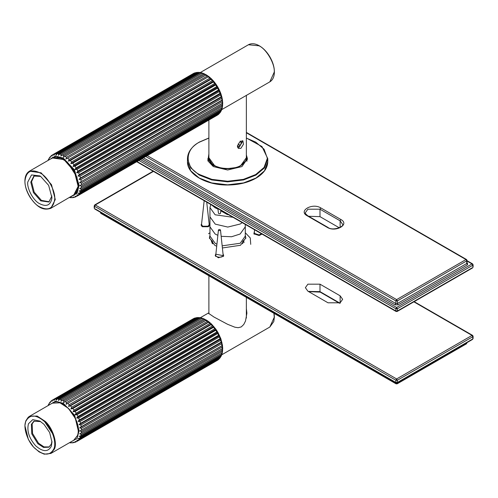 <?xml version="1.0" encoding="UTF-8"?>
<svg xmlns="http://www.w3.org/2000/svg" width="498" height="498" viewBox="0 0 498 498"><rect width="100%" height="100%" fill="white"/><g stroke="black" fill="none" stroke-linecap="round" stroke-linejoin="round"><path stroke-width="0.75" d="M227.623 214.215L227.623 214.644M217.95 209.116L215.13 207.797L211.737 205.039M228.084 214.482L227.325 214.57L220.819 210.816M210.785 204.491L209.957 207.579L209.957 226.808L215.13 234.023L217.819 235.299M221.249 236.326L231.595 236.749L240.117 234.023L245.29 226.808L245.29 224.417L245.29 236.096L240.223 243.248L222.313 245.825M209.957 207.579L215.13 214.787L232.964 217.302M237.372 146.331L239.619 142.067L242.9 140.803L243.447 144.277L240.876 148.354L238.474 148.466L237.372 146.331M211.582 241.966L212.136 241.001M243.117 241.001L243.746 242.134M243.696 241.362L243.292 240.814M211.961 240.814L211.507 241.43M208.886 155.395L208.32 158.078L212.976 165.336L224.249 169.052L238.679 167.216L246.635 160.026L246.933 158.078L246.361 155.395M246.896 161.321L246.933 158.078M211.507 241.194L211.868 240.708M221.728 109.622L246.765 95.162M246.361 308.648L246.896 313.18L245.502 321.029L243.765 324.472L241.256 326.918L238.162 327.709L234.832 327.192L227.623 324.31L213.997 317.052L208.351 313.18L208.886 312.869M241.953 140.691L242.24 142.017L239.196 147.29L237.714 147.701M240.291 140.959L241.387 142.515L240.291 145.329L238.106 146.593L237.44 145.64M238.044 144.034L240.291 145.329M240.017 141.725L241.387 142.515M71.625 196.28L77.059 192.626L78.846 185.306L74.283 169.98L63.265 158.389L56.069 156.316L50.211 159.192M78.846 185.063L74.345 195.085L72.322 195.882M50.908 158.787L52.607 157.436L63.327 158.426M53.529 157.412L54.145 156.77M75.69 194.089L74.825 194.295M78.279 185.785L78.765 183.413M64.921 159.441L62.63 158.675M69.446 197.544L71.276 197.737M70.953 197.413L72.87 197.563M74.227 197.308L73.144 197.121L75.086 197.127M74.065 197.401L72.328 197.718M75.154 196.287L77.041 196.162L217.844 114.851M216.929 115.399L74.862 197.227M76.15 196.685L75.098 196.318M76.841 194.979L78.69 194.693L219.363 113.476L220.508 112.1L79.419 193.728L78.105 193.255L79.985 192.751L220.664 111.533L220.913 110.768M219.22 113.556L77.949 195.446L76.767 195.017M220.782 111.459L220.508 112.1M79.263 190.977L80.906 190.392L221.579 109.174L221.884 108.576M221.853 108.981L221.193 110.338L80.52 191.556L79.089 191.076M80.085 188.3L222.469 106.024M222.469 106.199L221.903 107.78L81.23 188.997L79.68 188.537M79.879 185.598L222.656 103.167L79.879 185.598L222.656 103.254L222.562 106.08M208.88 76.611L211.233 78.653L68.456 161.084L69.122 159.391L209.801 78.174L211.233 78.653L213.617 81.149L70.841 163.581L71.625 161.9L212.304 80.682L213.617 81.149L215.815 83.957L73.044 166.388L73.953 164.745L214.632 83.527L215.815 83.957L217.782 87.007L75.005 169.438L76.051 167.857L216.73 86.64L217.782 87.007L219.462 90.225L76.692 172.657L77.869 171.163L218.541 89.945L219.462 90.225L220.819 93.531L78.049 175.962L79.356 174.58L220.029 93.363L220.819 93.531L221.822 96.842L79.045 179.274L80.477 178.023L221.149 96.805L221.822 96.842L221.878 100.185L222.438 100.086L79.661 182.511L221.878 100.185L222.45 100.179L222.195 103.428L222.656 103.254L222.201 104.891L81.529 186.109L79.879 185.686M222.712 103.136L222.45 100.179L79.661 182.511M222.083 101.741L81.404 182.959L79.674 182.604M222.457 100.005L221.847 96.942L79.045 179.274M221.548 98.417L80.869 179.635L79.07 179.373M80.477 178.023L79.929 176.211L220.608 94.994L220.857 93.63L78.049 175.962M79.929 176.211L78.08 176.055M79.356 174.58L78.616 172.775L219.288 91.551L219.512 90.319L76.692 172.657M78.616 172.775L76.736 172.75M77.869 171.163L76.953 169.407L217.626 88.183L217.838 87.1L75.005 169.438M76.953 169.407L75.061 169.532M76.051 167.857L74.98 166.189L215.659 84.971L215.877 84.044L73.044 166.388M74.98 166.189L73.1 166.475M73.953 164.745L72.752 163.207L213.43 81.989L213.679 81.23L70.841 163.581M72.752 163.207L70.909 163.655M71.625 161.9L70.324 160.537L211.003 79.313L211.301 78.721L68.456 161.084M70.324 160.537L68.531 161.153M65.954 158.962L66.508 157.287L207.18 76.07L208.724 76.53L66.029 159.018M206.29 74.843L208.799 76.586L208.432 77.009L209.801 78.174M63.389 157.268L63.837 155.631L204.516 74.414L206.16 74.837L63.389 157.268L205.78 75.136L207.18 76.07M203.67 73.523L206.234 74.881L205.78 75.136L206.234 74.881M61.204 155.818L60.824 156.036L61.192 154.473L201.871 73.256L203.514 73.542M203.676 73.636L60.824 156.036M58.496 155.208L58.627 153.832L199.3 72.615L200.794 72.708M201.173 72.889L200.501 72.851L59.828 154.069L58.328 155.308M56.062 155.034L56.206 153.726L196.884 72.509L198.117 72.434M198.795 72.658L198.005 72.49L57.332 153.708L55.957 155.09M53.846 155.357L53.989 154.168L195.527 72.764M197.426 72.359L195.689 72.671L55.01 153.894L53.772 155.401M193.716 73.337L52.925 154.61L51.879 156.185L52.035 155.133L52.819 154.679M49.246 157.978L50.385 156.602L50.211 157.486L50.921 155.999L52.035 155.133M48.835 159.304L49.657 157.567M48.717 158.874L48.026 160.456M208.475 322.324L211.494 324.061L215.821 329.128L217.987 332.527L220.851 338.752M211.158 324.578L212.509 325.929M213.648 327.217L214.887 328.767M217.445 332.564L216.991 331.88M217.464 332.676L218.778 335.191M48.773 403.959L48.032 405.633M49.713 402.664L48.885 404.401M49.308 403.063L50.454 401.712L50.279 402.602L51.001 401.108L52.06 400.292L192.888 318.994M193.828 318.465L53.012 399.751L51.96 401.32M51.904 401.351L52.116 400.261M198.895 317.842L198.111 317.674L57.432 398.898L56.056 400.274L56.305 398.904L197.544 317.531L195.782 317.836L55.104 399.054L53.933 400.51M53.865 400.554L54.083 399.315L195.639 317.917M197.544 317.531L198.235 317.612M201.279 318.091L200.613 318.06L59.941 399.278L58.608 400.411M58.434 400.51L58.733 399.029L199.412 317.811L200.912 317.917M203.782 318.863L61.335 401.033M60.937 401.264L61.304 399.695L201.983 318.471L203.632 318.776M63.576 402.552L206.272 320.083L63.576 402.552L206.346 320.127L205.898 320.388L207.299 321.335L208.911 321.851L208.544 322.287L66.141 404.283L208.911 321.851L208.544 322.287L209.913 323.457L69.234 404.675L67.871 403.505M63.501 402.509L63.956 400.878L204.634 319.66L206.272 320.083L203.782 318.751M66.141 404.283L208.836 321.795L206.409 320.096M66.066 404.227L66.62 402.552L207.299 321.335M211.407 324.005L211.108 324.603L70.436 405.826L68.637 406.436L211.407 324.005M68.637 406.436L211.339 323.937L208.992 321.876M68.562 406.368L69.234 404.675M213.779 326.526L213.53 327.292L72.857 408.516L71.009 408.951L213.779 326.526M71.009 408.951L213.717 326.445L212.409 325.978L71.731 407.196L70.436 405.826M70.94 408.877L71.731 407.196M215.97 329.352L215.746 330.286L75.074 411.504L73.194 411.784L215.97 329.352M73.194 411.784L215.908 329.265L214.731 328.836L74.053 410.053L72.857 408.516M73.131 411.697L74.053 410.053M217.912 332.415L217.707 333.511L77.028 414.728L75.142 414.846L217.912 332.415M75.142 414.846L217.863 332.322L216.817 331.961L76.138 413.178L75.074 411.504M75.086 414.753L76.138 413.178M219.574 335.646L219.357 336.885L78.678 418.102L76.798 418.071L219.574 335.646M76.798 418.071L219.531 335.546L218.616 335.272L77.937 416.49L77.028 414.728M76.754 417.978L77.937 416.49M78.13 421.383L220.875 338.858L220.658 340.321L79.979 421.538L78.13 421.383L220.907 338.951L222.475 345.326M78.099 421.283L79.412 419.907L220.085 338.69L220.844 338.752M221.878 342.263L221.579 343.745L80.9 424.962L79.107 424.694L221.878 342.263M79.107 424.694L221.859 342.17L221.193 342.132L80.514 423.35L79.979 421.538M79.082 424.601L80.514 423.35M79.692 427.925L222.457 345.4L222.096 347.062L81.417 428.286L79.692 427.925L222.469 345.494L222.712 348.451M221.579 343.745L221.903 345.512L222.457 345.4L81.224 426.73L80.9 424.962M79.68 427.832L81.224 426.73M79.879 430.994L222.656 348.482L222.195 350.2L81.523 431.417L79.879 430.994L222.656 348.569L222.544 351.383M222.45 351.507L221.884 353.076L81.205 434.293L79.668 433.833L80.047 433.609M79.668 433.833L222.45 351.32M221.815 354.277L221.156 355.622L80.477 436.839L79.219 436.26M79.051 436.36L80.875 435.682L221.548 354.464L221.847 353.86M220.72 356.736L220.035 357.769L79.363 438.993L78.161 438.464M78.055 438.526L79.935 438.028L220.614 356.805L220.863 356.039M219.145 358.815L77.875 440.693L76.773 440.226M76.698 440.263L78.622 439.946L219.301 358.728L220.44 357.377M76.866 441.446L74.762 442.442M76.063 441.907L75.017 441.545L76.96 441.396L217.744 360.104M74.115 442.517L72.21 442.903M73.972 442.604L73.113 442.311L74.993 442.336M70.853 442.598L72.77 442.753M69.44 442.728L71.164 442.915M34.262 421.022L32.152 423.866L32.538 433.447L38.539 443.214L43.986 446.887L49.234 446.949M40.637 421.569L33.876 421.221L31.393 424.302L31.779 433.889L37.786 443.656L43.494 447.422L48.866 447.185L51.344 444.104L51.941 441.153M51.257 446.389C48.057 452.184 42.896 452.01 35.756 445.878C29.145 438.371 26.711 431 28.454 423.767L32.719 419.652L39.852 421.09L43.955 424.277L49.644 432.482L51.966 442.075L51.257 446.389M34.262 175.838L31.548 181.714L34.175 192.091L41.465 200.42L49.234 201.771M40.637 176.392L33.876 176.043L30.789 182.15L33.422 192.533L40.705 200.856L48.866 202.007L51.941 195.975M27.764 182.044L31.517 174.935L39.852 175.906L40.612 176.373L48.642 185.343L51.948 197.75C50.721 205.406 46.438 207.299 39.099 203.421C33.08 200.14 26.848 188.381 27.764 182.044M211.488 241.623L211.507 240.273M243.746 242.725L243.746 241.692L244.057 242.364M211.357 240.08L212.235 243.46M243.765 241.623L243.447 240.634M243.746 241.692L243.889 240.08M208.886 153.907L207.865 160.835L213.312 166.581L227.623 170.005L241.935 166.581L247.431 158.669L246.361 154.959M213.312 166.581L207.815 158.669M207.884 159.634L208.32 158.034M246.933 158.034L247.363 159.634M328.02 302.803L307.882 291.174L305.374 287.676L307.882 284.177L319.996 284.177L340.134 295.806L342.643 299.304L340.134 302.803L328.02 302.803M94.52 207.61L94.52 205.406L95.28 204.971L94.52 206.284L395.86 380.26L396.62 378.947L397.373 380.26L472.789 336.723L472.029 335.409L472.789 335.851L472.789 338.926L397.373 382.464L395.86 382.464L95.28 208.923M395.86 380.26L397.373 380.26L397.373 382.464L396.62 382.9L395.86 382.464L395.86 380.26M472.789 338.049L472.789 338.926L472.029 339.362M216.599 246.205L214.756 245.277L209.421 237.845L209.957 235.311M245.29 235.311L245.825 237.845L240.497 245.277L222.544 247.936M209.135 223.82L209.646 224.99L208.394 226.739L202.337 226.739L201.08 224.99L201.597 223.82M262.004 234.066L259.141 235.529L253.893 233.78L254.26 231.968M223.247 254.229L223.614 256.04L218.367 257.79L215.192 255.399L215.709 254.229M466.732 342.425L466.732 343.296L397.373 383.336L395.86 383.336L101.337 213.293M465.972 343.732L466.732 343.296L466.732 342.786M397.373 382.825L397.373 383.336L396.62 383.777L395.86 383.336L395.86 382.825M100.577 212.347L100.577 211.986M245.794 238.467L245.277 236.519M209.975 236.519L209.453 238.467M250.731 244.356L250.276 237.976L245.29 232.715M209.957 232.715L208.556 233.718M215.902 254.21L223.72 255.748M242.196 222.631L240.223 224.013L227.779 227.063L215.242 224.137L209.957 216.86L209.957 236.096L215.242 243.373L216.829 244.169M206.714 202.144L209.222 224.635L208.089 226.21L202.642 226.21L201.516 224.492L204.18 200.675M220.514 230.225C219.462 230.885 218.778 230.779 218.441 229.902C219.487 229.242 220.178 229.348 220.514 230.225L223.204 255.623C222.12 258.425 214.264 257.211 215.752 254.472M215.622 256.476L218.441 229.902M261.494 233.767L259.028 234.938L254.31 233.363L254.509 229.74M339.356 227.829L319.996 216.649L308.629 216.269M472.029 267.88L396.62 311.418L137.018 161.545M472.789 266.573L472.789 264.37L472.029 263.928L396.62 307.471L397.373 308.779L472.789 265.241L472.029 263.928L467.043 261.052M397.373 310.982L395.86 310.982L395.86 308.779L397.373 308.779L397.373 310.982M138.93 160.443L395.86 308.779L396.62 307.471L140.442 159.565M145.74 156.509L395.86 300.91L397.373 300.91L466.732 260.871L466.732 259.993L465.972 259.558L396.62 299.603L397.373 300.91L397.373 303.537L395.86 303.537L143.468 157.816M141.955 158.694L395.107 304.844L398.132 304.844L467.485 264.805L466.732 263.492L466.732 260.871L465.972 259.558L246.361 132.767M395.107 304.844L395.86 303.537L395.86 300.91L396.62 299.603L147.252 155.631M220.875 210.318L220.514 213.368C219.462 214.028 218.778 213.922 218.441 213.044L217.887 208.594M214.377 165.373L208.886 157.723C208.973 160.804 210.835 163.425 214.464 165.573C218.136 167.627 222.519 168.679 227.611 168.722C232.765 168.685 237.185 167.614 240.87 165.523C244.443 163.381 246.28 160.779 246.361 157.723L240.876 165.373C234.913 169.501 220.34 169.501 214.377 165.373M214.675 165.548C220.502 169.581 234.745 169.581 240.571 165.548M200.308 72.534L248.415 44.758L259.122 45.816C266.617 49.364 274.94 63.788 274.267 72.048L269.829 81.853L246.765 95.168M274.267 71.7C274.927 63.601 266.766 49.464 259.427 45.997M218.815 335.179L217.495 332.658M273.919 313.298L274.267 317.226L269.829 327.03L221.722 354.806M274.261 317.052L273.975 313.329M44.664 421.644L53.168 434.605L53.896 437.636M49.464 159.621L55.496 155.999L63.265 158.084L74.445 169.824L79.114 185.387L77.066 193.255L70.878 196.716M63.837 155.631L62.437 154.959M61.192 154.473L59.828 154.069M58.627 153.832L57.332 153.708M56.206 153.726L55.01 153.894M53.989 154.168L52.925 154.61M77.041 196.162L77.949 195.446M78.69 194.693L79.419 193.728M79.985 192.751L80.52 191.556M80.906 190.392L81.23 188.997M81.423 187.665L81.529 186.109M81.523 184.646L81.404 182.959M81.205 181.403L80.869 179.635M69.122 159.391L67.753 158.233M66.508 157.287L65.101 156.36M193.604 73.393L194.668 72.945M195.689 72.671L196.884 72.509M198.005 72.49L199.3 72.615M200.501 72.851L201.871 73.256M203.116 73.741L204.516 74.414M211.003 79.313L212.304 80.682M213.43 81.989L214.632 83.527M215.659 84.971L216.73 86.64M217.626 88.183L218.541 89.945M219.288 91.551L220.029 93.363M220.608 94.994L221.149 96.805M222.201 104.891L222.096 106.448M221.903 107.78L221.579 109.174M221.193 110.338L220.664 111.533M220.091 112.504L219.363 113.476M218.622 114.229L217.719 114.945M222.195 350.2L222.083 351.756M221.884 353.076L221.548 354.464M221.156 355.622L220.614 356.805M220.035 357.769L219.301 358.728M218.554 359.475L217.638 360.179M193.685 318.527L194.755 318.098M195.782 317.836L196.984 317.687M198.111 317.674L199.412 317.811M200.613 318.06L201.983 318.471M203.228 318.969L204.634 319.66M211.108 324.603L212.409 325.978M213.53 327.292L214.731 328.836M215.746 330.286L216.817 331.961M217.707 333.511L218.616 335.272M219.357 336.885L220.085 338.69M220.658 340.321L221.193 342.132M222.096 347.062L222.201 348.743M76.96 441.396L77.875 440.693M78.622 439.946L79.363 438.993M79.935 438.028L80.477 436.839M80.875 435.682L81.205 434.293M81.404 432.974L81.523 431.417M49.464 404.799L55.546 401.176L63.371 403.324L74.519 415.139L79.114 430.695L77.034 438.477L70.878 441.894M81.523 429.961L81.417 428.286M79.412 419.907L78.678 418.102M66.62 402.552L65.219 401.612M63.956 400.878L62.555 400.187M61.304 399.695L59.941 399.278M58.733 399.029L57.432 398.898M56.305 398.904L55.104 399.054M54.083 399.315L53.012 399.751M34.835 448.306C27.701 442.043 22.784 427.147 25.89 421.221C29.805 414.124 36.13 414.336 44.876 421.85C52.01 428.112 56.928 443.008 53.821 448.935C49.906 456.031 43.575 455.819 34.835 448.306M54.407 449.047C57.581 442.996 52.558 427.794 45.281 421.401L37.126 416.023L29.45 416.359L28.199 417.268L25.778 420.928L24.9 425.697L28.38 439.491L33.478 446.999L39.087 451.885L44.247 454.176L50.864 453.448L54.407 449.047M52.315 403.156L59.99 402.82L68.145 408.204C75.422 414.597 80.446 429.799 77.271 435.843L73.729 440.251L77.389 435.713C83.483 422.559 62.953 395.63 52.315 403.156L29.45 416.359M78.167 430.266L75.36 418.451L68.344 408.298L63.178 404.308M40.78 173.329C48.15 177.35 55.788 191.755 54.668 199.517C53.168 208.899 47.92 211.214 38.925 206.465C31.561 202.443 23.923 188.045 25.043 180.276C26.543 170.895 31.791 168.579 40.78 173.329M50.864 208.27L55.272 199.542L51.512 184.708L41.104 172.818L29.45 171.175C26.705 172.843 25.199 175.813 24.919 180.077C24.726 185.773 26.512 191.618 30.285 197.613C35.707 204.946 41.676 211.482 50.864 208.27L75.036 194.108L77.128 191.164L78.254 186.246L76.935 177.089L67.317 162.018L59.243 157.324L52.315 157.972L63.968 159.615L74.376 171.511L78.136 186.339L73.729 195.067M78.167 185.088L74.152 170.876L64.254 159.777M199.536 178.209L211.849 183.04L227.623 184.926L243.404 183.04L255.866 178.122M187.472 161.645C186.962 174.244 206.203 185.3 227.598 185.007C238.679 184.914 248.185 182.623 256.109 178.128C263.71 173.565 267.6 168.069 267.781 161.645L264.475 170.851L256.016 178.035L243.572 182.915L227.623 184.826L211.675 182.915L199.231 178.035L190.778 170.851L187.472 161.645L187.472 158.669L190.778 167.876L199.231 175.059L211.675 179.946L227.623 181.851L243.572 179.946L256.016 175.059L264.475 167.876L267.781 158.669L261.985 146.561L246.361 137.996M246.361 138.095L255.717 142.104L264.083 149.213L267.351 158.32L264.083 167.428L255.717 174.537L243.404 179.367L227.623 181.253L211.849 179.367L199.536 174.537C184.385 167.241 184.385 149.4 199.536 142.104L208.886 138.095M320.756 292.065L319.996 291.629L308.287 291.411M340.134 295.806L340.134 303.257L319.996 291.629L319.996 284.177M413.863 301.825L472.029 335.409L396.62 378.947L95.28 204.971L153.446 171.387M319.996 216.649L319.996 209.204L340.134 220.832L342.643 224.324C344.454 226.385 332.757 231.439 327.802 227.331L307.658 215.709C305.635 213.953 304.869 212.951 305.374 212.702L307.882 209.204L319.996 209.204L320.756 207.89C312.339 202.599 297.966 210.903 307.123 215.759L307.882 216.194M340.134 227.455L340.134 220.832L340.893 219.518L320.756 207.89M328.02 227.823L327.267 227.387C335.677 232.678 350.057 224.374 340.893 219.518M307.123 215.759L327.267 227.387M467.485 264.805L467.485 263.056L467.043 262.801M398.132 304.844L397.373 303.537L466.732 263.492L466.732 262.62L467.485 263.056M246.361 157.723L246.361 95.292M208.886 120.049L208.886 157.723M242.613 241.493L242.613 243.808M212.634 241.493L212.634 243.808M246.361 297.387L246.361 318.066M208.886 275.749L208.886 313.84M208.32 158.078L208.32 160.649M248.415 44.758C251.478 43.102 255.082 43.432 259.24 45.741C263.423 48.2 267.009 51.966 269.997 57.046C272.867 62.119 274.33 67.062 274.392 71.874C274.336 76.686 272.817 80.01 269.829 81.853M200.314 317.712L208.488 312.993M274.087 313.391L274.392 316.921L273.819 321.484L269.829 327.03M193.66 73.362L194.886 72.851M198.472 72.341L200.14 72.496M201.049 72.677L202.923 73.231M222.45 106.865L222.008 108.782M221.716 109.66L221.031 111.197M218.834 114.079L217.782 114.901M222.425 352.173L221.971 354.078M221.672 354.95L220.981 356.475M218.746 359.332L217.694 360.141M193.753 318.496L194.992 317.998M198.584 317.525L200.258 317.699M201.161 317.886L203.041 318.459M50.864 453.448L73.729 440.251M29.45 171.175L52.315 157.972M267.781 161.645L267.781 158.669M208.886 137.996L199.318 142.079C191.606 146.655 187.653 152.183 187.472 158.669M339.387 303.189L320.22 292.121L308.66 291.623M153.135 171.206L94.745 204.921L94.209 205.848L94.209 208.052L94.745 208.979L396.084 382.956L397.155 382.956L472.565 339.418L473.1 338.491L473.1 336.287L472.565 335.359L414.174 301.645M467.043 342.605L466.508 343.788L397.155 383.827L396.084 383.827L100.801 213.349L100.266 212.167M201.509 226.067L201.509 224.635M209.222 226.067L209.222 224.635M223.334 256.476L223.334 255.044M254.179 234.216L254.179 232.784M467.043 260.691L472.565 263.878L473.1 264.805L473.1 267.009L472.565 267.936L397.155 311.474L396.084 311.474L136.707 161.726M466.95 263.112L467.043 260.435L466.508 259.508L246.361 132.406"/></g></svg>
